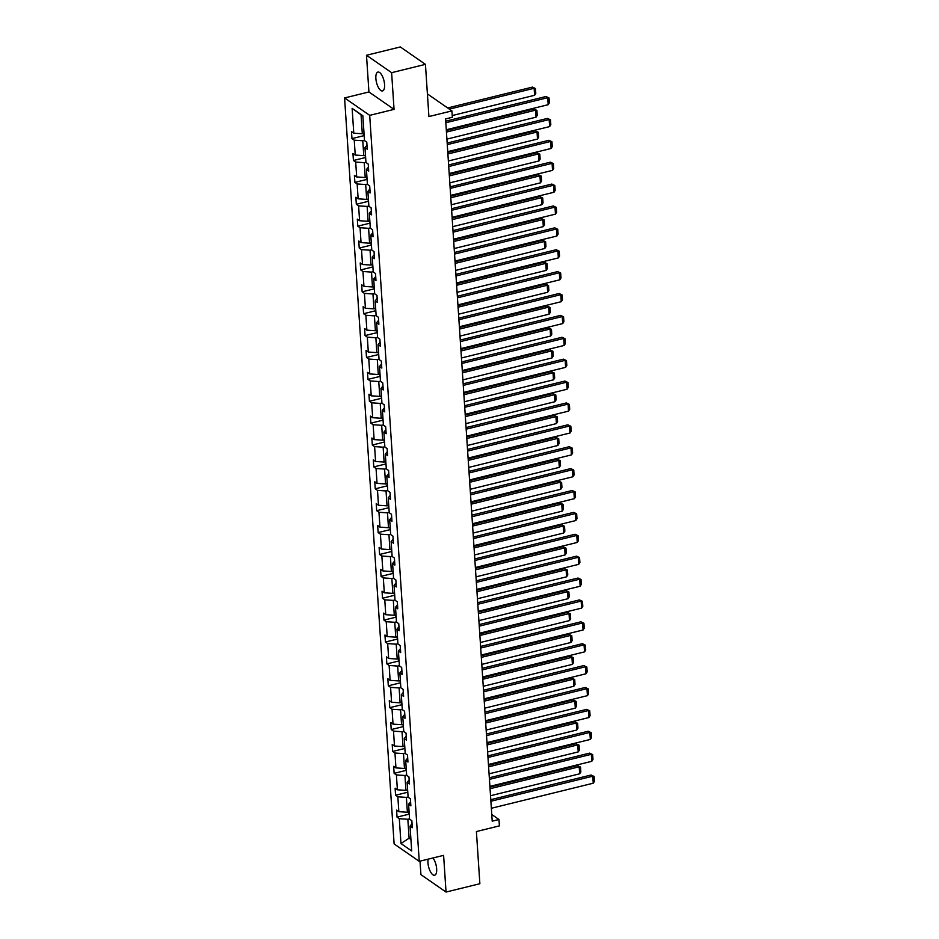 <?xml version="1.0" encoding="UTF-8"?>
<svg xmlns="http://www.w3.org/2000/svg" width="939" height="939" viewBox="0 0 939 939"><rect width="100%" height="100%" fill="white"/><g stroke="black" fill="none" stroke-linecap="round" stroke-linejoin="round"><path stroke-width="1.41" d="M428.149 859.162A9.707 3.838 -103.8 0 0 427.961 862.8A9.707 3.838 -103.8 0 0 434.628 875.23A9.707 3.838 -103.8 0 0 436.658 868.821A9.707 3.838 -103.8 0 0 432.926 857.988M384.567 84.522A9.707 3.838 -103.8 0 0 377.901 72.08A9.707 3.838 -103.8 0 0 375.87 78.5A9.707 3.838 -103.8 0 0 382.537 90.93A9.707 3.838 -103.8 0 0 384.567 84.522M366.492 55.272L368.933 91.963L394.051 109.37L391.622 72.679L366.492 55.272L400.319 46.95L425.437 64.357L428.912 116.553L451.905 110.896L427.409 93.912M391.622 72.679L425.437 64.357M420.015 861.157L420.918 874.643L446.037 892.05L479.864 883.728L476.402 831.543L499.395 825.886L498.973 819.501L491.766 814.5M344.578 97.949L394.122 843.938L419.252 861.345L369.696 115.356L344.578 97.949L368.933 91.963M409.557 818.855L407.843 819.278L409.099 838.21L400.965 843.527L399.31 818.691L397.033 817.118L408.841 814.219M410.812 837.788L409.099 838.21L410.93 839.478M407.843 819.278L399.31 818.691M408.101 796.965L406.387 797.387L407.385 812.258L398.84 811.683L396.575 810.099L397.033 817.118M398.84 811.683L397.854 796.812L395.589 795.227L407.385 792.328M406.646 775.074L404.944 775.497L405.93 790.368L397.397 789.793L395.119 788.22L395.589 795.227M397.397 789.793L396.399 774.921L394.134 773.349L405.93 770.438M405.19 753.195L403.488 753.606L404.474 768.478L395.941 767.902L393.664 766.33L394.134 773.349M395.941 767.902L394.955 753.031L392.678 751.458L404.474 748.559M403.747 731.305L402.033 731.727L403.019 746.599L394.486 746.012L392.209 744.439L392.678 751.458M394.486 746.012L393.5 731.141L391.223 729.568L403.019 726.669M402.291 709.414L400.577 709.837L401.563 724.708L393.03 724.133L390.753 722.549L391.223 729.568M393.03 724.133L392.044 709.262L389.767 707.677L401.563 704.778M400.836 687.524L399.122 687.947L400.108 702.818L391.575 702.243L389.298 700.67L389.767 707.677M391.575 702.243L390.589 687.371L388.312 685.799L400.12 682.888M399.38 665.645L397.667 666.056L398.652 680.928L390.119 680.352L387.854 678.78L388.312 685.799M390.119 680.352L389.133 665.481L386.856 663.908L398.664 661.009M397.925 643.755L396.211 644.177L397.209 659.049L388.664 658.462L386.399 656.889L386.856 663.908M388.664 658.462L387.678 643.591L385.413 642.018L397.209 639.119M396.469 621.864L394.767 622.287L395.753 637.158L387.22 636.583L384.943 634.999L385.413 642.018M387.22 636.583L386.222 621.712L383.957 620.127L395.753 617.228M395.026 599.974L393.312 600.397L394.298 615.268L385.765 614.693L383.488 613.12L383.957 620.127M385.765 614.693L384.779 599.821L382.502 598.249L394.298 595.338M393.57 578.095L391.856 578.506L392.842 593.378L384.309 592.802L382.032 591.23L382.502 598.249M384.309 592.802L383.323 577.931L381.046 576.358L392.842 573.459M392.115 556.205L390.401 556.627L391.387 571.499L382.854 570.912L380.577 569.339L381.046 576.358M382.854 570.912L381.868 556.041L379.591 554.468L391.387 551.569M390.659 534.314L388.946 534.737L389.931 549.608L381.398 549.033L379.121 547.449L379.591 554.468M381.398 549.033L380.412 534.162L378.135 532.577L389.943 529.678M389.204 512.424L387.49 512.847L388.476 527.718L379.943 527.143L377.678 525.57L378.135 532.577M379.943 527.143L378.957 512.271L376.68 510.699L388.488 507.788M387.748 490.545L386.035 490.956L387.032 505.839L378.487 505.252L376.222 503.68L376.68 510.699M378.487 505.252L377.501 490.381L375.236 488.808L387.032 485.909M386.293 468.655L384.591 469.077L385.577 483.949L377.044 483.362L374.767 481.789L375.236 488.808M377.044 483.362L376.046 468.491L373.781 466.918L385.577 464.019M384.849 446.764L383.135 447.187L384.121 462.058L375.588 461.483L373.311 459.899L373.781 466.918M375.588 461.483L374.602 446.612L372.325 445.027L384.121 442.128M383.394 424.874L381.68 425.297L382.666 440.168L374.133 439.593L371.856 438.02L372.325 445.027M374.133 439.593L373.147 424.721L370.87 423.149L382.666 420.238M381.938 402.995L380.225 403.406L381.211 418.289L372.677 417.702L370.4 416.13L370.87 423.149M372.677 417.702L371.691 402.831L369.414 401.258L381.211 398.359M380.483 381.105L378.769 381.527L379.755 396.399L371.222 395.824L368.945 394.239L369.414 401.258M371.222 395.824L370.236 380.941L367.959 379.368L379.767 376.469M379.027 359.214L377.314 359.637L378.3 374.508L369.766 373.933L367.501 372.36L367.959 379.368M369.766 373.933L368.781 359.062L366.503 357.477L378.311 354.578M377.572 337.324L375.858 337.747L376.856 352.618L368.311 352.043L366.046 350.47L366.503 357.477M368.311 352.043L367.325 337.171L365.06 335.599L376.856 332.688M376.116 315.445L374.415 315.868L375.4 330.739L366.867 330.152L364.59 328.58L365.06 335.599M366.867 330.152L365.87 315.281L363.604 313.708L375.4 310.809M374.673 293.555L372.959 293.977L373.945 308.849L365.412 308.274L363.135 306.689L363.604 313.708M365.412 308.274L364.426 293.391L362.149 291.818L373.945 288.919M373.217 271.664L371.504 272.087L372.49 286.958L363.956 286.383L361.679 284.81L362.149 291.818M363.956 286.383L362.97 271.512L360.693 269.927L372.49 267.028M371.762 249.774L370.048 250.197L371.034 265.068L362.501 264.493L360.224 262.92L360.693 269.927M362.501 264.493L361.515 249.621L359.238 248.049L371.034 245.149M370.306 227.895L368.593 228.318L369.579 243.189L361.046 242.602L358.768 241.03L359.238 248.049M361.046 242.602L360.06 227.731L357.782 226.158L369.59 223.259M368.851 206.005L367.137 206.427L368.135 221.299L359.59 220.724L357.325 219.139L357.782 226.158M359.59 220.724L358.604 205.852L356.327 204.268L368.135 201.369M367.395 184.114L365.682 184.537L366.68 199.408L358.146 198.833L355.869 197.26L356.327 204.268M358.146 198.833L357.149 183.962L354.883 182.389L366.68 179.478M365.94 162.224L364.238 162.647L365.224 177.518L356.691 176.943L354.414 175.37L354.883 182.389M356.691 176.943L355.693 162.071L353.428 160.499L365.224 157.599M364.496 140.345L362.783 140.768L363.769 155.639L355.235 155.052L352.958 153.48L353.428 160.499M355.235 155.052L354.249 140.181L351.972 138.608L363.769 135.709M362.877 116.072L361.057 114.804L362.313 133.749L353.78 133.174L351.503 131.589L351.972 138.608M353.78 133.174L352.125 108.337L362.853 115.767L364.508 140.604L366.785 142.176L367.255 149.195L364.978 147.623L365.964 162.494L368.241 164.067L368.698 171.086L366.433 169.501L367.419 184.373L369.696 185.957L370.154 192.965L367.877 191.392L368.874 206.263L371.14 207.836L371.609 214.855L369.332 213.282L370.318 228.154L372.595 229.726L373.065 236.745L370.788 235.173L371.774 250.044L374.051 251.617L374.52 258.636L372.243 257.051L373.229 271.923L375.506 273.507L375.976 280.515L373.699 278.942L374.684 293.813L376.962 295.386L377.419 302.405L375.154 300.832L376.14 315.704L378.417 317.276L378.875 324.295L376.609 322.723L377.595 337.594L379.872 339.167L380.33 346.186L378.053 344.601L379.051 359.473L381.316 361.057L381.786 368.065L379.509 366.492L380.495 381.363L382.772 382.936L383.241 389.955L380.964 388.382L381.95 403.254L384.227 404.826L384.697 411.845L382.419 410.261L383.405 425.144L385.683 426.717L386.152 433.724L383.875 432.151L384.861 447.023L387.138 448.607L387.596 455.615L385.33 454.042L386.316 468.913L388.593 470.486L389.051 477.505L386.786 475.932L387.772 490.804L390.037 492.376L390.507 499.395L388.23 497.811L389.227 512.694L391.493 514.267L391.962 521.274L389.685 519.701L390.671 534.573L392.948 536.157L393.418 543.165L391.14 541.592L392.126 556.463L394.403 558.036L394.873 565.055L392.596 563.482L393.582 578.354L395.859 579.926L396.328 586.945L394.051 585.361L395.037 600.232L397.314 601.817L397.772 608.824L395.507 607.251L396.493 622.123L398.77 623.707L399.228 630.715L396.962 629.142L397.948 644.013L400.214 645.586L400.683 652.605L398.406 651.032L399.404 665.904L401.669 667.476L402.138 674.495L399.861 672.911L400.847 687.782L403.124 689.367L403.594 696.374L401.317 694.801L402.303 709.673L404.58 711.246L405.049 718.265L402.772 716.692L403.758 731.563L406.035 733.136L406.505 740.155L404.228 738.582L405.214 753.454L407.491 755.026L407.949 762.045L405.683 760.461L406.669 775.332L408.946 776.917L409.404 783.924L407.139 782.351L408.125 797.223L410.39 798.796L410.859 805.815L408.582 804.242L409.58 819.113L411.845 820.686L412.315 827.705L410.038 826.132L411.693 850.957L400.965 843.527M451.905 110.896L452.34 117.281L445.567 118.936L492.212 821.167L498.973 819.501M410.601 801.847L408.582 804.242M409.087 811.836L407.385 812.258M406.387 797.387L397.854 796.812M409.146 779.957L407.139 782.351M407.643 789.945L405.93 790.368M404.944 775.497L396.399 774.921M407.69 758.066L405.683 760.461M406.188 768.067L404.474 768.478M403.488 753.606L394.955 753.031M406.235 736.176L404.228 738.582M404.732 746.176L403.019 746.599M402.033 731.727L393.5 731.141M404.779 714.297L402.772 716.692M403.277 724.286L401.563 724.708M400.577 709.837L392.044 709.262M403.324 692.407L401.317 694.801M401.822 702.395L400.108 702.818M399.122 687.947L390.589 687.371M401.88 670.516L399.861 672.911M400.366 680.517L398.652 680.928M397.667 666.056L389.133 665.481M400.425 648.626L398.406 651.032M398.911 658.626L397.209 659.049M396.211 644.177L387.678 643.591M398.969 626.747L396.962 629.142M397.467 636.736L395.753 637.158M394.767 622.287L386.222 621.712M397.514 604.857L395.507 607.251M396.012 614.845L394.298 615.268M393.312 600.397L384.779 599.821M396.058 582.966L394.051 585.361M394.556 592.967L392.842 593.378M391.856 578.506L383.323 577.931M394.603 561.088L392.596 563.482M393.101 571.076L391.387 571.499M390.401 556.627L381.868 556.041M393.148 539.197L391.14 541.592M391.645 549.186L389.931 549.608M388.946 534.737L380.412 534.162M391.704 517.307L389.685 519.701M390.19 527.295L388.476 527.718M387.49 512.847L378.957 512.271M390.248 495.416L388.23 497.811M388.734 505.417L387.032 505.839M386.035 490.956L377.501 490.381M388.793 473.538L386.786 475.932M387.291 483.526L385.577 483.949M384.591 469.077L376.046 468.491M387.338 451.647L385.33 454.042M385.835 461.636L384.121 462.058M383.135 447.187L374.602 446.612M385.882 429.757L383.875 432.151M384.38 439.745L382.666 440.168M381.68 425.297L373.147 424.721M384.427 407.866L382.419 410.261M382.924 417.867L381.211 418.289M380.225 403.406L371.691 402.831M382.971 385.988L380.964 388.382M381.469 395.976L379.755 396.399M378.769 381.527L370.236 380.941M381.527 364.097L379.509 366.492M380.013 374.086L378.3 374.508M377.314 359.637L368.781 359.062M380.072 342.207L378.053 344.601M378.558 352.195L376.856 352.618M375.858 337.747L367.325 337.171M378.617 320.316L376.609 322.723M377.114 330.317L375.4 330.739M374.415 315.868L365.87 315.281M377.161 298.438L375.154 300.832M375.659 308.426L373.945 308.849M372.959 293.977L364.426 293.391M375.706 276.547L373.699 278.942M374.203 286.536L372.49 286.958M371.504 272.087L362.97 271.512M374.25 254.657L372.243 257.051M372.748 264.657L371.034 265.068M370.048 250.197L361.515 249.621M372.795 232.766L370.788 235.173M371.292 242.767L369.579 243.189M368.593 228.318L360.06 227.731M371.351 210.888L369.332 213.282M369.837 220.876L368.135 221.299M367.137 206.427L358.604 205.852M369.896 188.997L367.877 191.392M368.381 198.986L366.68 199.408M365.682 184.537L357.149 183.962M368.44 167.107L366.433 169.501M366.938 177.107L365.224 177.518M364.238 162.647L355.693 162.071M366.985 145.216L364.978 147.623M365.482 155.217L363.769 155.639M362.783 140.768L354.249 140.181M394.051 109.37L369.696 115.356M446.037 892.05L443.607 855.359L419.252 861.345M364.027 133.326L362.313 133.749M361.057 114.804L352.125 108.337M412.057 823.726L410.038 826.132M445.825 122.739L547.719 97.691L546.017 96.506L445.72 121.178M446.283 129.758L548.176 104.699L547.719 97.691L549.033 97.949L549.362 102.867L548.176 104.699M546.017 96.506L549.033 97.949M449.358 109.124L534.138 88.278L534.596 95.297L452.222 115.544M532.436 87.104L535.453 88.548L532.436 87.104L447.657 107.95M363.616 133.432L364.25 136.648M535.453 88.548L535.782 93.454L534.596 95.297M447.281 144.629L549.162 119.57L547.472 118.396L447.175 143.057M447.739 151.648L549.632 126.589L549.162 119.57L550.489 119.84L550.817 124.746L549.632 126.589M547.472 118.396L550.489 119.84M448.725 166.52L550.618 141.46L548.928 140.287L448.631 164.947M449.194 173.527L551.087 148.479L550.618 141.46L551.944 141.73L552.273 146.637L551.087 148.479M548.928 140.287L551.944 141.73M446.448 132.082L535.582 110.168L536.052 117.175L446.905 139.101M533.892 108.983L536.908 110.426L533.892 108.983L446.342 130.521M365.071 155.311L365.694 158.538M536.908 110.426L537.237 115.344L536.052 117.175M447.891 153.973L537.038 132.047L537.507 139.066L448.361 160.992M535.347 130.873L538.364 132.317L535.347 130.873L447.797 152.4M366.527 177.201L367.149 180.429M538.364 132.317L538.693 137.235L537.507 139.066M450.18 188.399L552.073 163.351L550.383 162.177L450.074 186.838M450.65 195.418L552.543 170.358L552.073 163.351L553.4 163.609L553.717 168.527L552.543 170.358M550.383 162.177L553.4 163.609M449.347 175.863L538.493 153.937L538.963 160.956L449.816 182.87M536.803 152.764L539.819 154.207L536.803 152.764L449.241 174.29M367.982 199.091L368.604 202.308M539.819 154.207L540.136 159.114L538.963 160.956M451.636 210.289L553.529 185.241L551.827 184.056L451.53 208.728M452.105 217.308L553.998 192.249L553.529 185.241L554.843 185.499L555.172 190.417L553.998 192.249M551.827 184.056L554.843 185.499M450.802 197.753L539.948 175.828L540.418 182.847L451.272 204.761M538.247 174.654L541.263 176.098L538.247 174.654L450.697 196.181M369.438 220.982L370.06 224.198M541.263 176.098L541.592 181.004L540.418 182.847M453.091 232.179L554.984 207.12L553.282 205.946L452.985 230.607M453.56 239.199L555.454 214.139L554.984 207.12L556.299 207.39L556.627 212.296L555.454 214.139M553.282 205.946L556.299 207.39M452.258 219.632L541.404 197.718L541.873 204.725L452.727 226.651M539.702 196.533L542.719 197.976L539.702 196.533L452.152 218.071M370.893 242.861L371.515 246.088M542.719 197.976L543.047 202.894L541.873 204.725M454.546 254.07L556.44 229.01L554.738 227.837L454.441 252.497M455.016 261.077L556.897 236.029L556.44 229.01L557.754 229.28L558.083 234.187L556.897 236.029M554.738 227.837L557.754 229.28M453.713 241.523L542.859 219.597L543.317 226.616L454.183 248.542M541.157 218.423L544.174 219.867L541.157 218.423L453.607 239.95M372.337 264.751L372.971 267.967M544.174 219.867L544.503 224.773L543.317 226.616M456.002 275.949L557.895 250.901L556.193 249.727L455.896 274.388M456.46 282.968L558.353 257.908L557.895 250.901L559.21 251.159L559.538 256.077L558.353 257.908M556.193 249.727L559.21 251.159M455.169 263.413L544.315 241.487L544.773 248.506L455.626 270.42M542.613 240.314L545.629 241.757L542.613 240.314L455.063 261.84M373.792 286.641L374.426 289.858M545.629 241.757L545.958 246.664L544.773 248.506M457.457 297.839L559.339 272.78L557.649 271.606L457.352 296.278M457.915 304.858L559.808 279.799L559.339 272.78L560.665 273.049L560.994 277.967L559.808 279.799M557.649 271.606L560.665 273.049M456.624 285.292L545.759 263.378L546.228 270.397L457.082 292.311M544.068 262.204L547.085 263.648L544.068 262.204L456.518 283.731M375.248 308.52L375.87 311.748M547.085 263.648L547.414 268.554L546.228 270.397M458.901 319.729L560.794 294.67L559.104 293.496L458.807 318.157M459.371 326.749L561.264 301.689L560.794 294.67L562.121 294.94L562.449 299.846L561.264 301.689M559.104 293.496L562.121 294.94M458.068 307.182L547.214 285.268L547.683 292.275L458.537 314.201M545.524 284.083L548.54 285.526L545.524 284.083L457.974 305.621M376.703 330.411L377.325 333.638M548.54 285.526L548.869 290.444L547.683 292.275M460.356 341.62L562.25 316.56L560.56 315.387L460.251 340.047M460.826 348.627L562.719 323.579L562.25 316.56L563.576 316.83L563.893 321.737L562.719 323.579M560.56 315.387L563.576 316.83M459.523 329.073L548.669 307.147L549.139 314.166L459.993 336.092M546.979 305.973L549.996 307.417L546.979 305.973L459.417 327.5M378.159 352.301L378.781 355.517M549.996 307.417L550.313 312.323L549.139 314.166M461.812 363.499L563.705 338.451L562.003 337.265L461.706 361.938M462.281 370.518L564.175 345.458L563.705 338.451L565.02 338.709L565.348 343.627L564.175 345.458M562.003 337.265L565.02 338.709M460.979 350.963L550.125 329.037L550.594 336.056L461.448 357.97M548.423 327.864L551.439 329.307L548.423 327.864L460.873 349.39M379.614 374.192L380.236 377.408M551.439 329.307L551.768 334.214L550.594 336.056M463.267 385.389L565.161 360.33L563.459 359.156L463.162 383.828M463.737 392.408L565.63 367.349L565.161 360.33L566.475 360.599L566.804 365.517L565.63 367.349M563.459 359.156L566.475 360.599M462.434 372.842L551.58 350.928L552.05 357.935L462.904 379.861M549.878 349.754L552.895 351.198L549.878 349.754L462.328 371.281M381.07 396.07L381.692 399.298M552.895 351.198L553.224 356.104L552.05 357.935M464.723 407.28L566.616 382.22L564.914 381.046L464.617 405.707M465.192 414.299L567.074 389.239L566.616 382.22L567.931 382.49L568.259 387.396L567.074 389.239M564.914 381.046L567.931 382.49M463.889 394.732L553.036 372.818L553.494 379.826L464.359 401.751M551.334 371.633L554.35 373.076L551.334 371.633L463.784 393.171M382.513 417.961L383.147 421.188M554.35 373.076L554.679 377.994L553.494 379.826M466.178 429.17L568.072 404.11L566.37 402.937L466.073 427.597M466.636 436.177L568.529 411.129L568.072 404.11L569.386 404.38L569.715 409.287L568.529 411.129M566.37 402.937L569.386 404.38M465.345 416.623L554.491 394.697L554.949 401.716L465.803 423.642M552.789 393.523L555.806 394.967L552.789 393.523L465.239 415.05M383.969 439.851L384.603 443.067M555.806 394.967L556.134 399.873L554.949 401.716M467.634 451.049L569.515 426.001L567.825 424.815L467.528 449.488M468.092 458.068L569.985 433.008L569.515 426.001L570.842 426.259L571.17 431.177L569.985 433.008M567.825 424.815L570.842 426.259M466.8 438.513L555.935 416.587L556.404 423.606L467.258 445.52M554.245 415.414L557.261 416.857L554.245 415.414L466.695 436.94M385.424 461.742L386.046 464.958M557.261 416.857L557.59 421.764L556.404 423.606M469.077 472.939L570.971 447.88L569.28 446.706L468.984 471.378M469.547 479.958L571.44 454.899L570.971 447.88L572.297 448.149L572.626 453.068L571.44 454.899M569.28 446.706L572.297 448.149M468.244 460.392L557.39 438.478L557.86 445.485L468.714 467.411M555.7 437.304L558.717 438.748L555.7 437.304L468.15 458.831M386.88 483.62L387.502 486.848M558.717 438.748L559.045 443.654L557.86 445.485M470.533 494.83L572.426 469.77L570.736 468.596L470.427 493.257M471.002 501.849L572.896 476.789L572.426 469.77L573.752 470.04L574.069 474.946L572.896 476.789M570.736 468.596L573.752 470.04M469.7 482.282L558.846 460.368L559.315 467.376L470.169 489.301M557.156 459.183L560.172 460.626L557.156 459.183L469.594 480.721M388.335 505.511L388.957 508.738M560.172 460.626L560.489 465.544L559.315 467.376M471.988 516.72L573.882 491.66L572.18 490.487L471.883 515.147M472.458 523.727L574.351 498.679L573.882 491.66L575.196 491.93L575.525 496.837L574.351 498.679M572.18 490.487L575.196 491.93M471.155 504.173L560.301 482.247L560.771 489.266L471.624 511.192M558.599 481.073L561.616 482.517L558.599 481.073L471.049 502.6M389.791 527.401L390.413 530.617M561.616 482.517L561.945 487.423L560.771 489.266M473.444 538.599L575.337 513.551L573.635 512.365L473.338 537.038M473.913 545.618L575.807 520.558L575.337 513.551L576.652 513.809L576.98 518.727L575.807 520.558M573.635 512.365L576.652 513.809M472.61 526.063L561.757 504.137L562.226 511.156L473.08 533.07M560.055 502.964L563.071 504.407L560.055 502.964L472.505 524.49M391.246 549.292L391.868 552.508M563.071 504.407L563.4 509.314L562.226 511.156M474.899 560.489L576.792 535.43L575.091 534.256L474.794 558.928M475.369 567.508L577.25 542.449L576.792 535.43L578.107 535.7L578.436 540.606L577.25 542.449M575.091 534.256L578.107 535.7M474.066 547.942L563.212 526.028L563.67 533.035L474.535 554.961M561.51 524.854L564.527 526.286L561.51 524.854L473.96 546.381M392.69 571.17L393.324 574.398M564.527 526.286L564.855 531.204L563.67 533.035M476.355 582.38L578.248 557.32L576.546 556.146L476.249 580.807M476.812 589.399L578.706 564.339L578.248 557.32L579.563 557.59L579.891 562.496L578.706 564.339M576.546 556.146L579.563 557.59M475.521 569.832L564.668 547.907L565.125 554.926L475.979 576.851M562.966 546.733L565.982 548.176L562.966 546.733L475.416 568.271M394.145 593.061L394.779 596.288M565.982 548.176L566.311 553.094L565.125 554.926M477.81 604.27L579.692 579.21L578.001 578.037L477.705 602.697M478.268 611.277L580.161 586.229L579.692 579.21L581.018 579.48L581.347 584.387L580.161 586.229M578.001 578.037L581.018 579.48M476.977 591.723L566.111 569.797L566.581 576.816L477.435 598.742M564.421 568.623L567.438 570.067L564.421 568.623L476.871 590.15M395.601 614.951L396.223 618.167M567.438 570.067L567.766 574.973L566.581 576.816M479.254 626.149L581.147 601.101L579.457 599.915L479.16 624.588M479.723 633.168L581.617 608.108L581.147 601.101L582.473 601.359L582.802 606.277L581.617 608.108M579.457 599.915L582.473 601.359M478.421 613.613L567.567 591.687L568.036 598.706L478.89 620.62M565.877 590.514L568.893 591.957L565.877 590.514L478.327 612.04M397.056 636.842L397.678 640.058M568.893 591.957L569.222 596.864L568.036 598.706M480.709 648.039L582.603 622.98L580.912 621.806L480.604 646.466M481.179 655.058L583.072 629.999L582.603 622.98L583.929 623.25L584.246 628.156L583.072 629.999M580.912 621.806L583.929 623.25M479.876 635.492L569.022 613.578L569.492 620.585L480.345 642.511M567.332 612.404L570.349 613.836L567.332 612.404L479.77 633.931M398.512 658.72L399.134 661.948M570.349 613.836L570.666 618.754L569.492 620.585M482.165 669.93L584.058 644.87L582.356 643.696L482.059 668.357M482.634 676.937L584.528 651.889L584.058 644.87L585.373 645.14L585.701 650.046L584.528 651.889M582.356 643.696L585.373 645.14M481.331 657.382L570.478 635.457L570.947 642.476L481.801 664.401M568.776 634.283L571.792 635.726L568.776 634.283L481.226 655.821M399.967 680.611L400.589 683.838M571.792 635.726L572.121 640.644L570.947 642.476M483.62 691.82L585.513 666.76L583.812 665.587L483.515 690.247M484.09 698.827L585.983 673.779L585.513 666.76L586.828 667.03L587.157 671.937L585.983 673.779M583.812 665.587L586.828 667.03M482.787 679.273L571.933 657.347L572.403 664.366L483.256 686.292M570.231 656.173L573.248 657.617L570.231 656.173L482.681 677.7M401.423 702.501L402.045 705.717M573.248 657.617L573.576 662.523L572.403 664.366M485.076 713.699L586.969 688.651L585.267 687.465L484.97 712.138M485.545 720.718L587.427 695.658L586.969 688.651L588.284 688.909L588.612 693.827L587.427 695.658M585.267 687.465L588.284 688.909M484.242 701.163L573.389 679.237L573.846 686.256L484.712 708.17M571.687 678.064L574.703 679.507L571.687 678.064L484.137 699.59M402.866 724.392L403.5 727.608M574.703 679.507L575.032 684.414L573.846 686.256M486.531 735.589L588.424 710.53L586.722 709.356L486.425 734.016M486.989 742.608L588.882 717.549L588.424 710.53L589.739 710.8L590.068 715.706L588.882 717.549M586.722 709.356L589.739 710.8M485.698 723.042L574.844 701.128L575.302 708.135L486.156 730.061M573.142 699.942L576.159 701.386L573.142 699.942L485.592 721.481M404.322 746.27L404.955 749.498M576.159 701.386L576.487 706.304L575.302 708.135M487.987 757.48L589.868 732.42L588.178 731.246L487.881 755.907M488.444 764.487L590.338 739.439L589.868 732.42L591.194 732.69L591.523 737.596L590.338 739.439M588.178 731.246L591.194 732.69M487.153 744.932L576.288 723.007L576.757 730.026L487.611 751.951M574.598 721.833L577.614 723.276L574.598 721.833L487.048 743.359M405.777 768.161L406.399 771.389M577.614 723.276L577.943 728.195L576.757 730.026M489.43 779.37L591.324 754.31L589.633 753.137L489.336 777.797M489.9 786.377L591.793 761.318L591.324 754.31L592.65 754.58L592.979 759.487L591.793 761.318M589.633 753.137L592.65 754.58M488.597 766.823L577.743 744.897L578.213 751.916L489.066 773.83M576.053 743.723L579.07 745.167L576.053 743.723L488.503 765.25M407.233 790.051L407.855 793.267M579.07 745.167L579.386 750.073L578.213 751.916M490.886 801.249L592.779 776.201L591.089 775.015L490.78 799.688M491.355 808.268L593.248 783.208L592.779 776.201L594.105 776.459L594.422 781.377L593.248 783.208M591.089 775.015L594.105 776.459M490.052 788.713L579.199 766.787L579.668 773.806L490.522 795.72M577.508 765.614L580.525 767.057L577.508 765.614L489.947 787.14M408.688 811.942L409.31 815.158M580.525 767.057L580.842 771.964L579.668 773.806"/></g></svg>
